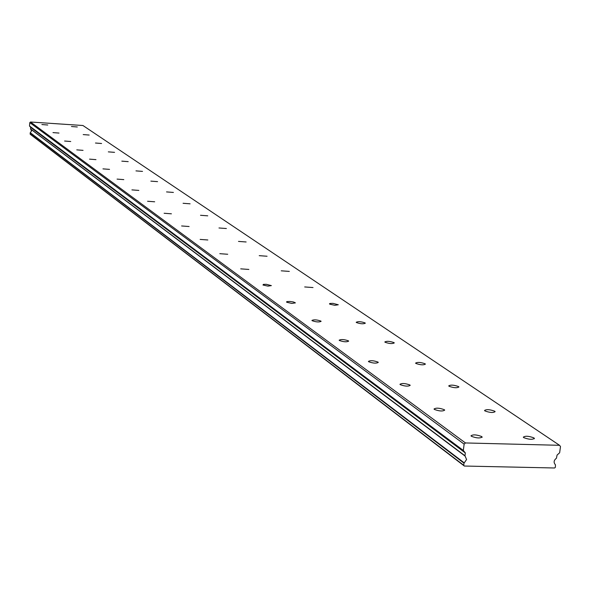 <?xml version="1.0" encoding="UTF-8"?>
<svg xmlns="http://www.w3.org/2000/svg" width="590" height="590" viewBox="0 0 590 590"><rect width="100%" height="100%" fill="white"/><g stroke="black" fill="none" stroke-linecap="round" stroke-linejoin="round"><path stroke-width="0.89" d="M523.75 437.632C528.898 439.55 532.438 439.801 534.363 438.37L533.906 437.898C528.758 435.988 525.225 435.745 523.3 437.168L523.75 437.632M484.914 410.92C489.803 412.705 493.203 412.941 495.128 411.636L494.722 411.208C489.833 409.43 486.433 409.195 484.515 410.5L484.914 410.92M41.89 124.549L47.761 125.006L41.89 124.549M52.989 132.603L58.985 133.067L52.989 132.603M64.605 141.032L70.734 141.512L64.605 141.032M76.774 149.867L83.05 150.354L76.774 149.867M89.547 159.138L95.971 159.632L89.547 159.138M102.962 168.873L109.534 169.374L102.962 168.873M117.071 179.109L123.804 179.618L117.071 179.109M131.924 189.892L138.827 190.415L131.924 189.892M147.589 201.264L154.668 201.787L147.589 201.264M164.131 213.263L171.402 213.809L164.131 213.263M449.079 386.266C453.725 387.932 457.007 388.161 458.917 386.959L458.555 386.583C453.909 384.923 450.635 384.695 448.725 385.897L449.079 386.266M415.913 363.447C420.338 365.004 423.502 365.232 425.397 364.119L425.073 363.779C420.648 362.231 417.484 362.002 415.589 363.116L415.913 363.447M385.115 342.266C389.341 343.727 392.402 343.948 394.282 342.923L393.987 342.613C389.761 341.153 386.708 340.939 384.827 341.964L385.115 342.266M356.456 322.546C360.497 323.925 363.455 324.139 365.321 323.187L365.055 322.907C361.014 321.535 358.056 321.329 356.198 322.273L356.456 322.546M329.707 304.152L334.788 305.303L338.291 304.772L332.974 303.371L330.098 303.452L329.5 303.725L329.707 304.152M304.691 286.947L313.017 287.551L304.691 286.947M281.246 270.817L289.321 271.407L281.246 270.817M259.224 255.662L267.064 256.244L259.224 255.662M238.5 241.413L246.126 241.974L238.5 241.413M218.971 227.976L226.383 228.529L218.971 227.976M200.519 215.284L207.739 215.829L200.519 215.284M183.077 203.285L190.105 203.816L183.077 203.285M166.55 191.912L173.401 192.436L166.55 191.912M150.87 181.13L157.559 181.639L150.87 181.13M135.98 170.886L142.507 171.388L135.98 170.886M121.82 161.144L128.192 161.638L121.82 161.144M181.617 225.963L189.095 226.516L181.617 225.963M200.15 239.415L207.835 239.975L200.15 239.415M219.812 253.685L227.718 254.261L219.812 253.685M240.72 268.856L248.862 269.438L240.72 268.856M262.978 285.014L267.882 286.113L271.37 285.612L266.282 284.299L263.428 284.373L262.978 285.014M286.74 302.264L291.829 303.422L295.406 302.877L293.591 302.014L290.11 301.475L287.175 301.564L286.563 301.844L286.74 302.264M312.162 320.709C316.181 322.096 319.168 322.302 321.108 321.336L320.872 321.071C316.845 319.692 313.865 319.478 311.926 320.444L312.162 320.709M339.412 340.489C343.616 341.964 346.699 342.178 348.661 341.131L348.395 340.836C344.191 339.368 341.108 339.154 339.154 340.201L339.412 340.489M368.698 361.744C373.101 363.315 376.295 363.536 378.279 362.408L377.983 362.083C373.581 360.512 370.395 360.291 368.411 361.427L368.698 361.744M400.263 384.658C404.888 386.339 408.199 386.561 410.198 385.336L409.873 384.975C405.249 383.301 401.945 383.072 399.946 384.304L400.263 384.658M434.388 409.423C439.248 411.223 442.684 411.459 444.698 410.116L444.329 409.718C439.469 407.919 436.04 407.69 434.026 409.025L434.388 409.423M471.38 436.275C476.506 438.215 480.083 438.451 482.104 436.991L481.691 436.541C476.573 434.609 472.996 434.373 470.975 435.826L471.38 436.275M71.479 126.511L77.312 126.975L71.479 126.511M83.205 134.579L89.164 135.051L83.205 134.579M95.477 143.023L101.569 143.495L95.477 143.023M108.331 151.866L114.563 152.353L108.331 151.866M464.005 463.18L463.733 465.289L464.337 466.034L30.415 134.417L30.164 132.875L464.005 463.18L464.227 462.87L30.282 132.706L31.506 130.965L30.813 129.232M464.227 462.87L466.579 459.522L464.964 455.768L30.533 128.9L465.075 456.07M82.939 125.508L559.534 445.303L465.458 442.95L30.51 122.012L82.939 125.508M465.458 442.95L464.138 444.137L463.327 450.45L465.333 452.936L464.964 455.768M559.534 445.303L560.5 446.534L559.645 452.759L557.056 455.097L556.451 458.209C553.745 460.325 553.413 462.538 555.456 464.839L555.382 467.287L554.607 467.988L464.337 466.034M30.533 128.9L30.665 127.381L29.5 125.995L29.81 122.617L30.51 122.012M464.138 444.137L29.81 122.617M463.327 450.45L29.5 125.995M30.068 134.004L463.733 465.289M465.333 452.936L30.665 127.381M534.363 438.37L534.311 438.768M482.104 436.991L482.052 437.374M465.09 456.077L30.606 129.07"/></g></svg>
